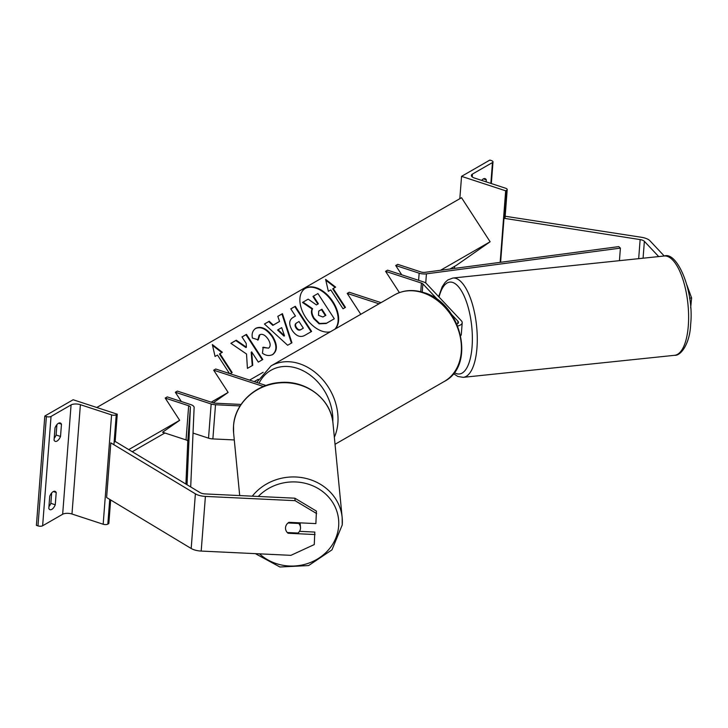 <?xml version="1.0" encoding="UTF-8"?>
<svg xmlns="http://www.w3.org/2000/svg" width="728" height="728" viewBox="0 0 728 728"><rect width="100%" height="100%" fill="white"/><g stroke="black" fill="none" stroke-linecap="round" stroke-linejoin="round"><path stroke-width="1.09" d="M456.947 324.133A7.508 3.067 4.4 0 0 458.458 322.477A7.508 3.067 4.4 0 0 457.903 321.175L451.578 314.441M438.356 300.373L422.859 283.865A3.758 1.529 4.4 0 0 421.412 283.065L385.585 271.335L399.408 292.611M379.015 303.813L347.22 293.402L349.24 292.237L381.035 302.648M347.22 293.402L360.788 314.296M460.733 335.663A11.266 4.596 4.4 0 0 461.306 334.38L462.198 322.759A11.266 4.596 4.4 0 0 461.37 320.811L426.317 283.501A7.508 3.067 4.4 0 0 423.432 281.9L387.605 270.17L385.585 271.335M457.739 326.007A11.266 4.596 4.4 0 0 462.198 322.759M658.694 256.575L644.371 241.332A6.006 2.457 4.4 0 0 642.06 240.049A6.006 2.457 4.4 0 0 640.14 239.594L503.994 218.282L500.609 262.298M686.913 285.058L691.6 297.934L690.654 307.98M691.6 297.934L689.589 298.143M674.583 355.31L463.245 377.341A49.923 18.61 84 0 0 476.967 347.802A49.923 18.61 84 0 0 452.889 278.032L664.236 256.001C677.359 251.078 694.348 291.664 690.626 324.551C689.98 343.015 681.126 355.992 674.583 355.31A49.923 18.61 -96 0 0 688.306 325.771A49.923 18.61 -96 0 0 664.236 256.001L649.913 240.75A12.012 4.905 4.4 0 0 645.299 238.183A12.012 4.905 4.4 0 0 641.459 237.282L505.159 216.243M503.994 218.282L504.604 217.217M461.552 176.358L505.669 190.809L506.679 190.226A3.376 1.383 4.4 0 0 507.216 189.553A3.376 1.383 4.4 0 0 505.669 188.252L474.465 178.032A6.761 2.757 -175.6 0 1 471.371 175.421A6.761 2.757 -175.6 0 1 472.436 174.083L492.465 162.562A3.376 1.383 4.4 0 0 493.002 161.898A3.376 1.383 4.4 0 0 491.455 160.588L489.871 160.069L461.552 176.358L459.832 198.689M454.627 266.339L454.472 268.423M483.41 178.879L486.304 179.825A7.508 3.522 108.1 0 0 485.085 178.651A7.508 3.522 108.1 0 0 483.274 178.952A7.508 3.522 108.1 0 0 481.663 180.389M486.304 179.825L486.149 181.854M505.669 190.809L500.163 262.362M288.033 532.568L288.106 533.26A7.508 6.834 -5.6 0 1 285.54 528.728A7.508 6.834 -5.6 0 1 285.531 527.645A7.508 6.834 -5.6 0 1 288.943 522.322L315.888 523.605L316.416 511.101L294.876 498.198L205.16 493.93A6.006 2.457 -175.6 0 1 201.683 493.32A6.006 2.457 -175.6 0 1 200.154 492.647L115.579 441.678L114.141 442.033M294.876 498.198L295.113 500.673L205.396 496.405L201.192 551.069L290.909 555.337L314.269 544.571L314.805 532.068L299.499 531.34M205.396 496.405A12.012 4.905 -175.6 0 1 198.444 495.186A12.012 4.905 -175.6 0 1 195.386 493.83L110.811 442.861L106.607 497.524L191.182 548.493A12.012 4.905 -175.6 0 0 194.239 549.849A12.012 4.905 -175.6 0 0 201.192 551.069M295.113 500.673L316.653 513.577M315.042 534.543L288.106 533.26M300.482 527.281A7.508 6.834 174.4 0 0 298.726 523.477L288.042 522.968A7.508 6.834 174.4 0 0 285.531 527.645A7.508 6.834 174.4 0 0 285.54 528.728A7.508 6.834 174.4 0 0 287.305 532.532L297.989 533.042A7.508 6.834 174.4 0 0 300.5 528.364A7.508 6.834 174.4 0 0 300.482 527.281L300.1 523.259A7.508 6.834 174.4 0 0 300.045 522.85M298.662 522.786L298.726 523.477M49.741 496.214A7.508 3.522 -71.9 0 1 53.19 491.618A7.508 3.522 -71.9 0 1 55 491.318A7.508 3.522 -71.9 0 1 56.211 492.492L55.264 504.786A7.508 3.522 108.1 0 1 50.014 509.682A7.508 3.522 108.1 0 1 48.794 508.508L49.741 496.214M117.254 414.196L116.243 414.778A3.376 1.383 -175.6 0 1 111.584 414.896L80.389 404.686A6.761 2.757 4.4 0 0 71.071 404.923L51.042 416.434A3.376 1.383 -175.6 0 1 46.392 416.553L44.808 416.043L73.137 399.754L117.254 414.196L115.133 441.787M44.808 416.043L36.4 525.37L37.974 525.889A3.376 1.383 -175.6 0 0 42.634 525.771L62.663 514.25A6.761 2.757 4.4 0 1 71.972 514.014L103.167 524.233A3.376 1.383 -175.6 0 0 107.826 524.115L108.836 523.532L110.656 499.963M51.652 492.956L50.86 503.339A7.508 3.522 -71.9 0 1 48.94 506.597M54.2 438.265A7.508 3.522 -71.9 0 0 56.111 435.007L56.911 424.624M55 427.882A7.508 3.522 -71.9 0 1 58.449 423.286A7.508 3.522 -71.9 0 1 60.26 422.986A7.508 3.522 -71.9 0 1 61.471 424.16L60.524 436.454A7.508 3.522 108.1 0 1 55.264 441.35A7.508 3.522 108.1 0 1 54.054 440.176L55 427.882M56.111 435.007L60.524 436.454M58.586 423.214L61.471 424.16M50.86 503.339L55.264 504.786M53.326 491.546L56.211 492.492M241.077 404.431L215.352 403.203A3.758 1.529 -175.6 0 1 213.177 402.83L177.35 391.091L175.33 392.256L181.354 401.528M265.984 385.485L215.725 369.023L213.695 370.188L263.418 386.468M213.695 370.188L228.137 392.428L213.231 402.839M234.279 439.94L212.876 438.92A7.508 3.067 -175.6 0 1 208.526 438.156L193.02 433.078M240.113 405.924L215.506 404.75A7.508 3.067 -175.6 0 1 211.156 403.985L175.33 392.256M395.704 265.511L419.155 273.191A7.508 3.067 -175.6 0 0 426.435 273.846L620.402 248.111L618.782 246.619L424.815 272.354A3.758 1.529 -175.6 0 1 421.175 272.026L397.725 264.346L395.704 265.511L401.719 274.793M620.402 248.111L619.437 260.669M187.032 484.739L190.39 407.18A3.758 1.529 4.4 0 0 188.661 405.751L165.211 398.07L179.652 420.32L162.581 432.241L186.04 439.921A3.758 1.529 4.4 0 1 187.76 441.35L185.913 484.065M190.7 486.95L194.13 407.452A7.508 3.067 4.4 0 0 190.691 404.586L167.24 396.906L165.211 398.07M334.862 329.211A25.325 15.707 55.1 0 0 331.067 300.027A25.325 15.707 55.1 0 0 304.996 288.606A25.325 15.707 55.1 0 0 304.513 288.907M335.217 329.001A25.325 15.707 55.1 0 0 331.631 299.8A25.325 15.707 55.1 0 0 305.478 288.27A25.325 15.707 55.1 0 0 304.759 288.734A25.325 15.707 55.1 0 0 304.795 316.034A25.325 15.707 55.1 0 0 330.421 331.759M128.738 449.604L179.652 420.32M211.193 402.175L228.137 392.428M249.567 380.107L263.163 372.29M440.549 270.27L490.117 241.76L461.525 197.716L96.778 407.498M330.776 289.908L343.034 308.781L345.463 307.38L333.206 288.506L335.635 287.114L325.625 279.397L328.346 291.3L330.776 289.908M262.699 347.547L268.632 348.121C270.798 346.346 270.652 343.389 268.168 339.248L268.122 339.175C265.292 335.135 262.553 333.633 259.896 334.671L258.231 339.83L252.425 338.038C251.497 333.724 252.652 330.457 255.91 328.228C261.379 325.88 266.976 328.619 272.7 336.445L272.745 336.518C277.568 344.772 277.559 350.769 272.718 354.509C269.36 356.165 265.929 355.728 262.444 353.207L263.181 347.211L268.55 348.175M255.282 328.628L255.428 328.565C260.897 326.217 266.494 328.956 272.217 336.782L272.263 336.855C277.086 345.108 277.077 351.105 272.236 354.845M259.896 334.671L259.141 335.18L257.748 340.167M273.228 354.19L272.718 354.509M273.291 325.061L279.561 321.448L277.805 316.334L282.437 313.668L291.937 342.797L287.642 345.263L264.437 324.015L269.224 321.266L273.291 325.061L272.809 325.398L279.561 321.448M292.21 330.457L292.165 330.385C288.588 324.224 288.943 319.865 293.248 317.326L295.459 316.052L290.791 308.854L295.277 306.279L311.62 331.44L304.686 335.435C300.291 337.737 296.132 336.081 292.21 330.457M292.629 317.717L295.459 316.052M252.743 365.31L251.679 351.888L258.313 362.098L262.799 359.523L246.455 334.361L241.969 336.937L246.201 343.443L246.401 347.229L236.263 340.222L230.876 343.316L246.528 354.017L247.42 368.368L252.743 365.31M229.484 373.528L217.49 355.064L215.06 356.456L212.339 344.553L222.349 352.27L219.92 353.662L232.168 372.536L230.094 373.728M132.278 451.733L164.874 432.987M254.181 381.618L258.258 379.279M449.968 269.014L456.32 265.365L490.117 241.76M334.289 318.773L326.135 323.514L319.073 323.814L313.777 318.7C311.393 314.796 310.829 311.575 312.084 309.036L302.511 302.475L308.181 299.144L316.407 304.905L318.373 303.776L313.422 296.141L317.918 293.548L334.289 318.773L326.617 323.177L319.556 323.478L314.259 318.364C311.875 314.46 311.311 311.238 312.567 308.699L302.994 302.129M317.863 304.067L312.94 296.478L313.422 296.141M319.073 323.814L319.556 323.478M312.084 309.036L312.567 308.699M277.823 316.38L282.437 313.668M281.945 314.005L291.437 343.079M264.482 324.051L269.224 321.266M268.741 321.603L272.809 325.398M278.078 329.711L277.596 330.048L284.011 336.127L284.493 335.79L281.691 327.636L278.078 329.711L284.493 335.79M290.827 308.899L295.277 306.279M294.795 306.615L311.111 331.74M296.005 327.891C297.479 330.039 299.053 330.649 300.746 329.711L303.33 328.164L299.008 321.512L296.405 323.068C294.813 324.124 294.667 325.707 295.959 327.818L296.487 327.555C297.961 329.702 299.536 330.312 301.228 329.375L303.33 328.164M296.887 322.731C295.295 323.787 295.149 325.371 296.442 327.482L296.487 327.555M246.401 347.229L245.918 347.565L235.781 340.558L236.263 340.222M235.781 340.558L230.922 343.352M262.289 359.814L245.973 334.698L246.455 334.361M245.973 334.698L242.005 336.982M252.252 365.583L251.196 352.234L251.679 351.888M231.659 372.836L219.437 353.999L219.92 353.662M212.531 345.418L221.822 352.57M335.108 287.414L325.826 280.262M344.945 307.68L332.723 288.843L333.206 288.506M322.923 316.999L325.862 315.306L321.931 309.254L318.728 311.102L318.5 315.333L322.923 316.999M325.352 315.597L321.448 309.591L321.931 309.254M321.448 309.591L318.964 310.956M457.903 321.175L457.712 323.669M422.859 283.865L422.222 292.128M421.412 283.065L420.748 291.728M644.371 241.332L643.07 258.203M640.14 239.594L638.674 258.658M472.436 174.083L472.217 176.904M492.465 162.562L490.863 183.401M506.679 190.226L504.513 218.364M444.271 381.472A49.923 39.103 -119.9 0 0 459.85 335.117A49.923 39.103 -119.9 0 0 422.868 292.756A49.923 39.103 -119.9 0 0 394.485 294.913C403.394 290.008 413.158 289.234 423.778 292.601C461.115 302.684 476.403 365.31 444.271 381.472L335.035 444.298M394.485 294.913L271.08 365.884A49.923 39.103 60.1 0 1 299.472 363.727A49.923 39.103 60.1 0 1 334.343 437.209M332.796 421.649A46.173 36.163 -119.9 0 0 297.179 368.304A46.173 36.163 -119.9 0 0 259.031 383.21M454.263 372.545A46.173 17.208 -96 0 0 472.081 346.655A46.173 17.208 -96 0 0 460.606 289.562A46.173 17.208 -96 0 0 439.057 297.06M195.386 493.83L191.182 548.493M258.276 496.46A46.173 42.042 -5.6 0 1 310.619 484.948A46.173 42.042 -5.6 0 1 338.647 526.18A46.173 42.042 -5.6 0 1 308.454 563.245A46.173 42.042 -5.6 0 1 259.523 553.844M239.694 495.577L233.615 433.033A49.923 45.455 -5.6 0 1 233.542 425.834A49.923 45.455 -5.6 0 1 282.846 382.71A49.923 45.455 -5.6 0 1 332.996 423.359L342.169 517.608A49.923 45.455 174.4 0 0 305.906 478.405A49.923 45.455 174.4 0 0 252.27 496.178M342.233 524.806A49.923 45.455 174.4 0 0 342.169 517.608L342.242 524.924L331.968 549.84L308.608 565.565L279.925 566.994L255.364 553.644M51.042 416.434L42.634 525.771M71.071 404.923L62.663 514.25M46.392 416.553L37.974 525.889M116.243 414.778L113.932 444.735M109.728 499.408L107.826 524.115M111.584 414.896L103.167 524.233M80.389 404.686L71.972 514.014M211.156 403.985L208.526 438.156M215.506 404.75L212.876 438.92M419.155 273.191L418.6 280.316M426.435 273.846L425.734 283.001M188.661 405.751L186.04 439.921M190.39 407.18L187.76 441.35M313.823 318.773L314.305 318.436M313.777 318.7L314.259 318.364M326.135 323.514L326.617 323.177M300.746 329.711L301.228 329.375M295.959 327.818L296.442 327.482M272.217 336.782L272.7 336.445M272.263 336.855L272.745 336.518M504.995 218.436L507.216 189.553M491.327 183.556L493.002 161.898M271.08 365.884L256.729 382.455M452.889 278.032L447.802 279.971L445.026 282.51L442.151 286.85L438.666 296.651M453.444 373.601L457.803 376.467L463.245 377.341M233.615 433.033L233.542 425.725C234.78 403.467 255.765 384.029 279.752 382.537C305.842 379.807 331.276 399.099 332.996 423.359"/></g></svg>
